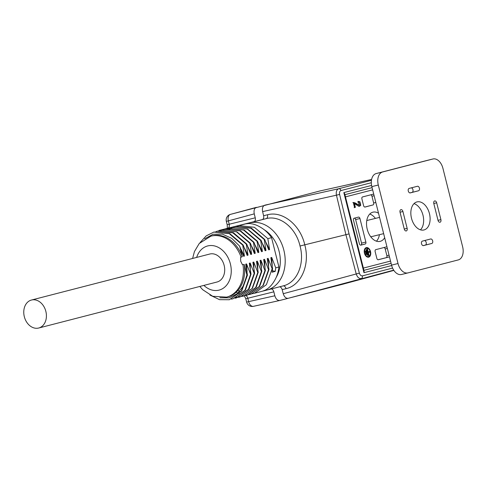 <?xml version="1.0" encoding="UTF-8"?>
<svg xmlns="http://www.w3.org/2000/svg" width="487" height="487" viewBox="0 0 487 487"><rect width="100%" height="100%" fill="white"/><g stroke="black" fill="none" stroke-linecap="round" stroke-linejoin="round"><path stroke-width="0.73" d="M250.915 294.166L263.254 285.461L268.982 269.567L268.55 269.676L262.889 285.686L250.921 294.166L249.301 294.507M239.269 293.594L235.495 291.999M247.743 294.988L259.626 286.447L265.391 270.492L264.958 270.602L259.224 286.508L247.317 295.098L245.74 295.426M243.731 296.023L256.138 287.427L261.799 271.417L261.367 271.527L255.712 287.531L243.731 296.023L242.106 296.364M240.14 296.948L252.479 288.249L258.207 272.343L257.775 272.458L252.108 288.474L240.152 296.942L238.551 297.283M234.959 297.405L239.762 297.027M236.548 297.874L248.96 289.272L254.616 273.274L254.19 273.384L248.431 289.321L236.536 297.874L234.947 298.214M232.956 298.799L245.357 290.215L251.024 274.199L250.598 274.309L244.931 290.319L232.956 298.799L231.343 299.14M229.365 299.724L241.692 291.037L247.433 275.125L247.006 275.234L241.26 291.153L229.365 299.73L219.558 299.675L209.952 295.055M265.987 242.447L269.579 249.6L268.714 249.825L264.691 239.446L251.249 227.983L235.818 226.412M262.42 243.439L265.987 250.531L265.129 250.75L261.099 240.371L247.597 229.018L231.788 227.453L247.232 229.024L260.667 240.481L261.099 240.371M258.816 244.334L262.396 251.456L261.537 251.676L257.507 241.296L244.078 229.967L228.196 228.379L243.585 230.053L257.075 241.406L257.507 241.296M255.225 245.259L258.804 252.382L257.946 252.607L253.916 242.222L240.481 230.765L225.043 229.194M251.651 246.215L255.212 253.307L254.354 253.532L250.324 243.147L236.834 231.794L221.433 230.126M248.029 247.079L251.627 254.232L250.762 254.458L246.732 244.078L233.285 232.609L217.866 231.045M244.462 248.066L248.035 255.164L247.171 255.383L243.141 245.004L229.706 233.541L214.055 232.031M248.035 255.164L246.306 244.188L246.732 244.078M215.857 231.629L217.415 231.161L232.853 232.853L246.306 244.188M251.627 254.232L249.898 243.263L250.324 243.147M219.454 230.698L221.013 230.235L236.469 231.806L249.898 243.263M255.212 253.307L253.483 242.331L253.916 242.222M219.68 231.301L222.863 229.846M223.058 229.779L224.617 229.304L240.036 230.868L253.483 242.331M258.804 252.382L257.075 241.406M224.848 229.547L228.184 228.385M262.396 251.456L260.667 240.481M226.808 229.48L231.794 227.453M265.987 250.531L264.258 239.555L264.691 239.446M228.738 229.584L233.632 227.064M233.827 226.997L235.373 226.528L250.835 228.226L264.258 239.555M269.579 249.6L267.85 238.63L271.557 237.674A34.687 26.608 -104.5 0 0 264.319 229.809C258.767 225.633 253.55 223.551 248.662 223.551L245.685 223.868L238.971 225.603L254.348 227.271L267.85 238.63M235.623 226.772L238.965 225.603M266.432 290.203L262.59 291.153L265.372 290.075C269.707 287.817 273.329 283.562 276.251 277.304A34.687 26.608 -104.5 0 0 278.923 267.004L275.733 267.826L275.228 271.393L272.069 272.209L272.574 268.641L272.142 268.751L266.377 284.712L254.494 293.241L252.875 293.588M240.663 291.944L237.193 290.118M192.608 258.457L194.435 251.554L199.238 243.494L210.901 236.152L212.162 235.83A31.485 24.149 75.5 0 1 242.289 256.643L240.578 257.44L240.706 261.245L242.398 264.654L244.267 264.52A31.485 24.149 75.5 0 1 227.892 296.796L226.632 297.125L212.746 296.291L202.61 289.637L199.828 286.447M240.87 248.979L244.444 256.089L243.579 256.308L239.659 246.16L242.289 256.643M244.444 256.089L242.715 245.113L243.141 245.004M200.06 242.587L206.171 235.897L213.842 232.086L229.267 233.65L242.715 245.113M272.574 268.641L270.845 257.666L271.703 257.44L272.215 265.537M268.982 269.567L267.253 258.591L268.112 258.366L268.611 266.359M265.391 270.492L263.662 259.516L264.526 259.297L265.019 267.29M261.799 271.417L260.07 260.442L260.935 260.222L261.434 268.27M258.207 272.343L256.479 261.373L257.343 261.148L257.836 269.122M254.616 273.274L252.887 262.298L253.751 262.073L254.013 272.988M251.024 274.199L249.295 263.224L250.16 262.998L250.415 273.907M247.433 275.125L245.704 264.149L246.568 263.93L247.061 271.91M204.704 238.807L212.983 234.259L222.401 234.137L231.666 238.307L239.659 246.16M250.598 274.309L246.568 263.93M254.19 273.384L250.16 262.998M257.775 272.458L253.751 262.073M261.367 271.527L257.343 261.148M264.958 270.602L260.935 260.222M268.55 269.676L264.526 259.297M272.142 268.751L268.112 258.366M272.324 270.699L275.228 271.393M275.733 267.826L271.703 257.44M271.204 288.98A3.47 2.228 -103.8 0 1 273.846 291.829L274.838 295.779C275.885 299.073 277.529 300.637 279.763 300.479L288.219 298.3C285.985 298.531 284.329 297.003 283.239 293.716L356.228 273.962L345.898 234.685L304.771 244.821C310.249 264.453 301.325 285.339 286.039 288.669L282.162 289.625L283.239 293.716M282.162 289.625A3.47 2.228 76.2 0 0 279.538 286.831M218.815 230.826A3.47 2.228 76.2 0 1 219.631 230.29L249.563 222.912A34.687 26.608 75.5 0 1 283.818 250.05A34.687 26.608 75.5 0 1 266.681 290.142L283.27 285.863C297.064 282.697 305.026 263.771 300.029 246.014C296.023 227.904 279.879 214.852 266.158 218.633L219.576 230.302M271.557 237.674L278.923 267.004M254.263 213.866L255.255 217.817L229.2 224.239L228.36 220.879L226.345 221.36A5.783 5.783 0 0 1 230.442 214.371L256.418 207.34C254.348 208.259 253.63 210.433 254.263 213.866L228.36 220.879A5.783 3.707 74.9 0 1 230.442 214.371A5.783 3.707 74.9 0 1 230.467 214.365L319.886 190.971M255.255 217.817A3.47 2.228 -103.8 0 1 253.946 221.737M262.28 219.588A3.47 2.228 76.2 0 0 263.601 215.729L267.479 214.773C282.557 210.615 300.321 224.933 304.771 244.821L300.029 246.014M371.307 182.735L340.937 190.569C339.695 191.099 339.256 192.383 339.609 194.429L349.057 233.894L345.898 234.685L336.444 195.19L262.615 211.608L263.601 215.729M262.615 211.608C262.024 208.199 262.755 206.05 264.825 205.173L338.678 188.743L371.447 180.287M393.709 270.157L288.219 298.3L343.177 284.122M354.573 207.553L355.382 207.346L354.439 203.584L358.7 206.275L359.54 206.263L360.757 205.264L359.917 201.764L358.249 201.393L359.321 205.289L354.98 202.829L353.294 202.482L354.573 207.553M352.868 202.592L353.294 202.482M368.689 257.154A4.913 3.153 76.2 0 0 370.546 251.615A4.913 3.153 76.2 0 0 366.315 247.615A4.913 3.153 76.2 0 0 364.428 253.143A4.913 3.153 76.2 0 0 368.665 257.16A4.913 3.153 76.2 0 0 368.689 257.154M378.509 213.196A15.03 9.643 76.2 0 0 372.951 212.168A15.03 9.643 76.2 0 0 367.186 229.073A15.03 9.643 76.2 0 0 380.14 241.357A15.03 9.643 76.2 0 0 380.207 241.345A15.03 9.643 76.2 0 0 384.669 237.729M378.064 259.76L389.472 256.85L378.326 259.741A1.735 1.114 -103.8 0 1 378.32 259.741A1.735 1.114 -103.8 0 1 376.828 258.335L375.136 251.609A1.735 1.114 -103.8 0 1 375.794 249.648L386.94 246.769M359.942 218.511L365.859 242.057A1.735 1.114 -103.8 0 1 365.201 244.017L360.891 245.131A1.735 1.114 -103.8 0 1 360.885 245.131A1.735 1.114 -103.8 0 1 359.394 243.725L353.477 220.179A1.735 1.114 -103.8 0 1 354.134 218.219L358.444 217.105A1.735 1.114 -103.8 0 1 358.45 217.105A1.735 1.114 -103.8 0 1 359.942 218.511L355.638 219.57L361.549 243.123L365.859 242.057M365.092 207.03A1.735 1.114 -103.8 0 1 365.08 207.036L372.993 204.942A1.735 1.114 76.2 0 0 373.645 202.982L371.958 196.255A1.735 1.114 76.2 0 0 370.723 194.83M365.08 207.036A1.735 1.114 -103.8 0 1 363.588 205.63L361.902 198.897A1.735 1.114 -103.8 0 1 362.553 196.937L373.706 194.063M365.201 244.017L360.63 245.15M360.897 245.083A1.735 1.114 76.2 0 0 361.549 243.123M355.638 219.57A1.735 1.114 76.2 0 0 354.402 218.152M364.824 207.048L372.993 204.942M387.36 248.431L385.199 248.96L386.885 255.693L389.052 255.158M385.199 248.96A1.735 1.114 76.2 0 0 383.963 247.542M386.234 257.653A1.735 1.114 76.2 0 0 386.885 255.693M376.445 241.187A15.03 9.643 76.2 0 0 379.434 234.685M375.422 218.407A15.03 9.643 76.2 0 0 369.755 214.043M379.562 217.385L367.648 220.325A8.382 5.375 76.2 0 0 366.748 220.684M370.692 236.7A8.382 5.375 76.2 0 0 371.66 236.603A8.382 5.375 76.2 0 0 371.697 236.591M366.102 247.682A4.913 3.153 -103.8 0 1 369.079 249.387M370.29 254.299A4.913 3.153 -103.8 0 1 368.446 257.197M366.242 248.242A4.334 2.782 76.2 0 0 366.023 248.285A4.334 2.782 76.2 0 0 364.264 250.574M365.469 255.486A4.334 2.782 76.2 0 0 368.099 256.704A4.334 2.782 76.2 0 0 368.312 256.637M370.181 251.694A4.334 2.782 -103.8 0 1 368.525 256.594A4.334 2.782 -103.8 0 1 364.787 253.051A4.334 2.782 -103.8 0 1 366.455 248.175A4.334 2.782 -103.8 0 1 370.181 251.694M366.102 254.537L366.601 254.409L365.755 251.042L365.256 251.17L366.102 254.537M367.423 255.389L367.922 255.261L366.516 249.654L366.017 249.782L367.423 255.389M368.604 255.681L369.109 255.553L368.361 252.576L369.743 252.223L369.548 251.438L368.166 251.797L367.417 248.82L366.912 248.954L368.604 255.681L369.109 255.553M355.382 207.346L354.14 207.663M354.439 203.584L354.006 203.688L354.95 207.45M357.823 201.502L359.485 201.868L360.325 205.368L359.321 206.299M353.477 202.549L359.108 205.319M368.361 252.576L367.928 252.686L368.677 255.657M369.743 252.223L367.928 252.686M369.116 251.548L369.31 252.327M368.166 251.797L367.734 251.901L366.985 248.936M367.922 255.261L367.423 255.383M366.09 249.764L367.496 255.365M366.601 254.409L366.096 254.531M365.329 251.152L366.169 254.512M244.267 264.52L246.903 275.003L243.585 285.546L237.431 293.545L229.176 297.843L219.807 297.788M38.698 328.025L216.989 282.022A14.452 11.085 -104.5 0 0 224.148 265.372A14.452 11.085 -104.5 0 0 209.86 254.007A14.452 11.085 -104.5 0 0 209.769 254.031L31.478 300.035A14.452 11.085 75.5 0 1 31.564 300.01A14.452 11.085 75.5 0 1 45.839 311.315A14.452 11.085 75.5 0 1 38.698 328.025A14.452 11.085 75.5 0 1 24.35 316.8A14.452 11.085 75.5 0 1 31.478 300.035M339.609 194.429L336.444 195.19C335.866 191.775 336.614 189.626 338.678 188.743A2.313 1.771 -104.5 0 1 340.937 190.569M362.365 275.873A2.313 1.771 -104.5 0 1 361.232 278.534C359.004 278.765 357.336 277.237 356.228 273.962L359.376 273.128C360.033 275.094 361.025 276.013 362.365 275.873L392.577 268.081M273.846 291.829L247.792 298.251L248.638 301.611A5.783 3.707 77.5 0 0 253.483 306.329A5.783 3.707 77.5 0 0 253.563 306.311L279.684 300.497M364.13 271.119L363.972 272.696L343.846 192.584L344.729 193.887L364.13 271.119M404.271 229.079L400.046 212.253A2.313 1.485 -103.8 0 1 400.929 209.641A2.313 1.485 -103.8 0 1 402.919 211.51L407.144 228.336A2.313 1.485 -103.8 0 1 406.261 230.954A2.313 1.485 -103.8 0 1 404.271 229.079M422.399 241.114L430.66 238.983A2.313 1.485 -103.8 0 1 430.666 238.983A2.313 1.485 -103.8 0 1 432.657 240.864A2.313 1.485 -103.8 0 1 431.786 243.47L423.526 245.6A2.313 1.485 -103.8 0 1 423.513 245.606A2.313 1.485 -103.8 0 1 421.523 243.719A2.313 1.485 -103.8 0 1 422.399 241.114M409.159 188.408L417.42 186.278A2.313 1.485 -103.8 0 1 417.426 186.278A2.313 1.485 -103.8 0 1 419.423 188.159A2.313 1.485 -103.8 0 1 418.546 190.764L410.285 192.895A2.313 1.485 -103.8 0 1 410.273 192.895A2.313 1.485 -103.8 0 1 408.283 191.014A2.313 1.485 -103.8 0 1 409.159 188.408M438.026 220.368L433.801 203.548A2.313 1.485 -103.8 0 1 434.684 200.93A2.313 1.485 -103.8 0 1 436.675 202.805L440.899 219.625A2.313 1.485 -103.8 0 1 440.017 222.242A2.313 1.485 -103.8 0 1 438.026 220.368M378.296 185.03L398.013 263.528A11.56 7.415 76.2 0 0 407.96 272.903A11.56 7.415 76.2 0 0 408.009 272.89L458.285 259.918A11.56 7.415 76.2 0 0 462.65 246.854L442.933 168.35A11.56 7.415 76.2 0 0 432.986 158.975A11.56 7.415 76.2 0 0 432.931 158.987L382.66 171.96A11.56 7.415 76.2 0 0 378.296 185.03L371.837 186.618L391.554 265.123A11.56 7.415 76.2 0 0 401.501 274.491A11.56 7.415 76.2 0 0 401.55 274.479L407.911 272.915M426.575 160.558A11.56 7.415 76.2 0 0 426.527 160.57A11.56 7.415 76.2 0 0 426.472 160.582L376.201 173.555A11.56 7.415 76.2 0 0 371.837 186.618M431.786 243.47L423.148 245.625M418.546 190.764L409.914 192.919M420.47 229.834A14.452 9.271 76.2 0 0 422.99 215.217A14.452 9.271 76.2 0 0 414.017 203.639M429.449 213.623A14.452 9.271 76.2 0 0 417.012 201.904A14.452 9.271 76.2 0 0 411.472 218.158A14.452 9.271 76.2 0 0 423.927 229.974A14.452 9.271 76.2 0 0 429.449 213.623M412.087 192.353A2.313 1.485 76.2 0 0 413.019 190.027A2.313 1.485 76.2 0 0 411.332 187.848M425.328 245.064A2.313 1.485 76.2 0 0 426.259 242.733A2.313 1.485 76.2 0 0 424.573 240.554M210.901 236.152A31.485 24.149 75.5 0 1 241.028 256.966M252.436 293.655L249.91 294.276M249.514 294.373L249.009 294.501M248.54 294.617L246.666 295.079M246.245 295.183L245.028 295.481M244.638 295.579L243.232 295.926M242.916 296.005L241.229 296.419M240.694 296.546L239.927 296.735M239.446 296.857L237.382 297.368M236.925 297.478L236.572 297.563M267.479 214.773A3.47 2.228 -103.8 0 1 266.158 218.633L249.563 222.912A3.47 2.228 -103.8 0 0 248.662 223.551M265.372 290.075A3.47 2.228 76.2 0 0 266.45 290.203L266.681 290.142A34.687 26.608 75.5 0 1 266.462 290.197A3.47 2.228 76.2 0 0 266.462 290.197L262.761 291.11M276.251 277.304A31.217 23.948 -104.5 0 0 264.319 229.809M343.846 192.584L371.575 185.431M391.664 265.549L363.972 272.696M349.057 233.894L359.376 273.128M319.807 190.989L371.593 179.466L319.728 191.007M343.122 284.134L393.867 270.401L343.146 284.128M372.646 189.857L345.478 196.87M363.363 268.081L390.531 261.069M245.625 295.469A3.47 2.228 -103.8 0 1 247.792 298.251L245.777 298.732L246.623 302.092L274.838 295.779M373.645 202.982L375.812 202.452M374.119 195.719L371.958 196.255M363.929 270.322L391.098 263.309M372.092 187.647L344.924 194.66M243.007 264.843A31.485 24.149 75.5 0 1 226.632 297.125M360.757 205.264L360.325 205.368M359.917 201.764L359.485 201.868M356.332 203.791L355.9 203.895M354.98 202.829L354.548 202.933M203.883 285.406A22.81 17.502 -104.5 0 0 224.385 287.403A22.81 17.502 -104.5 0 0 230.369 263.838A22.81 17.502 -104.5 0 0 213.787 245.771A22.81 17.502 -104.5 0 0 196.657 257.416M226.345 221.36L227.185 224.72L229.2 224.239A3.47 2.228 -103.8 0 1 227.892 228.16A5.783 4.438 -104.5 0 0 227.855 228.166A5.783 4.438 -104.5 0 0 227.819 228.178M283.111 285.906A3.47 2.228 -103.8 0 1 286.039 288.669M402.919 211.51L400.04 212.222M404.265 229.042L407.144 228.336M436.675 202.805L433.795 203.511M438.02 220.337L440.899 219.625M391.554 265.123L398.013 263.528M426.472 160.582L432.931 158.987M376.201 173.555L382.66 171.96M247.323 295.092L247.755 294.982M254.506 293.241L262.749 291.116M235.379 226.528L235.805 226.418M224.604 229.304L225.037 229.194M221.013 230.235L221.445 230.12M217.421 231.161L217.853 231.051M213.83 232.086L214.262 231.976M368.099 256.704L368.525 256.594M366.023 248.285L366.455 248.175M358.889 205.392L359.321 205.289M357.982 202.489L358.414 202.385M246.623 302.092A5.783 5.783 0 0 0 253.483 306.329L279.763 300.479M227.185 224.72C227.392 227.77 227.35 229.067 227.058 228.616M227.855 228.166L218.115 230.984M245.777 298.732L244.371 295.853M383.646 233.65L371.66 236.603M401.501 274.491L407.96 272.903M426.527 160.57L432.986 158.975"/></g></svg>
